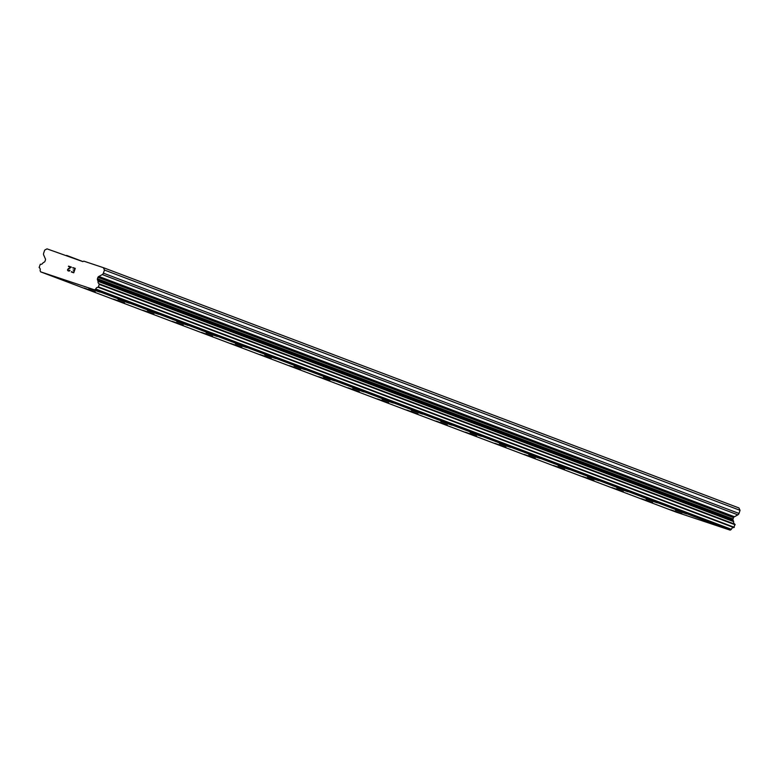 <?xml version="1.0" encoding="UTF-8"?>
<svg xmlns="http://www.w3.org/2000/svg" width="779" height="779" viewBox="0 0 779 779"><rect width="100%" height="100%" fill="white"/><g stroke="black" fill="none" stroke-linecap="round" stroke-linejoin="round"><path stroke-width="1.17" d="M681.898 513.614L670.651 509.817M652.568 502.523L641.351 498.726M641.614 498.852L652.598 502.543L641.614 498.852M623.258 491.452L612.012 487.635M593.89 480.341L582.682 476.544M582.945 476.67L593.929 480.361L582.945 476.67M564.59 469.27L553.343 465.452M535.222 458.159L524.004 454.371M524.277 454.488L535.251 458.179L524.277 454.488M505.922 447.088L494.675 443.28M476.553 435.987L465.336 432.189M465.608 432.316L476.582 436.006L465.608 432.316M447.214 424.896L436.006 421.098M436.269 421.225L447.253 424.915L436.269 421.225M417.885 413.805L406.667 410.007M406.94 410.134L417.914 413.824L406.94 410.134M388.546 402.714L377.328 398.916M377.601 399.043L388.575 402.733L377.601 399.043M359.216 391.623L347.999 387.825M348.271 387.952L359.246 391.642L348.271 387.952M329.877 380.532L318.66 376.734M318.932 376.861L329.906 380.551L318.932 376.861M300.548 369.441L289.33 365.643M289.593 365.77L300.577 369.46L289.593 365.77M271.209 358.35L259.991 354.552M260.264 354.679L271.238 358.369L260.264 354.679M241.87 347.259L230.623 343.461M212.54 336.168L201.323 332.37M201.595 332.497L212.57 336.187L201.595 332.497M183.231 325.096L171.955 321.279M153.872 313.995L142.654 310.198M142.917 310.315L153.901 314.005L142.917 310.315M124.533 302.904L113.276 299.097M95.194 291.813L83.976 288.016M84.249 288.142L95.233 291.833L84.249 288.142M65.894 280.742L54.608 276.915M716.047 525.017L704.829 521.219M705.102 521.336L716.076 525.027L705.102 521.336M686.747 513.945L675.5 510.128M657.379 502.835L646.161 499.037M646.434 499.164L657.408 502.854L646.434 499.164M628.04 491.744L616.832 487.946M617.095 488.073L628.078 491.763L617.095 488.073M598.71 480.653L587.493 476.855M587.765 476.982L598.739 480.672L587.765 476.982M569.371 469.562L558.154 465.764M558.426 465.891L569.4 469.581L558.426 465.891M540.042 458.471L528.824 454.673M529.097 454.8L540.071 458.49L529.097 454.8M510.703 447.38L499.485 443.582M499.758 443.709L510.732 447.399L499.758 443.709M481.373 436.289L470.156 432.491M470.419 432.618L481.403 436.308L470.419 432.618M452.034 425.198L440.817 421.4M441.089 421.527L452.063 425.217L441.089 421.527M422.695 414.107L411.448 410.309M393.366 403.016L382.148 399.228M382.421 399.345L393.395 403.035L382.421 399.345M364.056 391.944L352.78 388.127M334.697 380.843L323.48 377.046M323.743 377.172L334.727 380.863L323.743 377.172M305.358 369.752L294.102 365.945M276.019 358.661L264.802 354.864M265.074 354.99L276.058 358.681L265.074 354.99M246.719 347.59L235.433 343.773M217.351 336.479L206.133 332.682M206.406 332.808L217.38 336.499L206.406 332.808M188.021 325.388L176.765 321.591M158.682 314.297L147.465 310.5M147.737 310.626L158.712 314.317L147.737 310.626M129.382 303.226L118.096 299.409M100.014 292.115L88.796 288.318M89.069 288.444L100.043 292.135L89.069 288.444M73.577 272.407L74.18 270.644L73.577 272.407L71.425 271.696L73.577 272.407M73.099 269.953L74.278 270.342L73.099 269.953M74.278 270.342L74.872 268.58L74.278 270.342M74.872 268.58L72.72 267.859L74.872 268.58M75.251 268.375L72.827 267.567L75.251 268.375L73.752 272.796L71.327 271.988M70.032 270.313L69.321 271.082L68.036 270.888M67.569 270.255L67.51 269.758L67.569 270.255M68.007 268.959L68.873 268.327L68.007 268.959M68.873 268.327L70.714 267.187L68.883 268.327M70.714 267.187L68.425 266.428L70.714 267.187M71.405 267.09L68.523 266.136L71.395 267.09L67.939 269.446L68.162 270.605L69.35 270.78L69.75 270.216L68.922 270.858L67.861 270.284M98.884 276.457A1.587 1.5 110.7 0 0 97.92 277.324L97.443 278.736A1.587 1.5 110.7 0 0 97.502 279.943L97.833 280.606A2.074 1.957 110.7 0 1 98.047 281.346A2.318 2.191 110.7 0 0 99.352 283.926L98.281 287.305A2.318 2.191 110.7 0 0 95.778 289.009L94.571 289.846L40.527 271.813L40.08 270.42A2.318 2.191 110.7 0 0 39.116 267.557L40.313 264.227A2.318 2.191 110.7 0 0 42.923 262.951A2.074 1.957 110.7 0 1 43.546 262.484L44.218 262.163A1.587 1.5 110.7 0 0 44.997 261.238L45.474 259.826A1.587 1.5 110.7 0 0 45.24 258.55L43.692 255.015A2.386 2.249 110.7 0 1 43.643 253.214L44.695 250.098L47.013 248.861L82.847 261.617L83.791 261.14L103.364 267.664L104.454 270.04L103.403 273.156A2.386 2.249 110.7 0 1 102.263 274.568L98.884 276.457L734.47 516.74L737.859 514.851A2.386 2.249 -69.3 0 0 738.998 513.449L740.05 510.333L738.95 507.957L103.364 267.664M40.527 271.813L676.123 512.105L730.166 530.139L731.374 529.301A2.318 2.191 110.7 0 1 733.876 527.587L734.948 524.218A2.318 2.191 110.7 0 1 733.643 521.628A2.074 1.957 -69.3 0 0 733.429 520.888L733.088 520.226A1.587 1.5 110.7 0 1 733.039 519.028L733.516 517.616A1.587 1.5 110.7 0 1 734.47 516.74M66.585 255.395L82.925 261.569M94.571 289.846L730.166 530.139M95.778 289.009L731.374 529.301M98.281 287.305L733.876 527.587M98.709 287.013L734.305 527.305M99.352 283.926L734.948 524.218M98.047 281.346L733.643 521.628M97.502 279.943L733.088 520.226M97.92 277.324L733.516 517.616M103.403 273.156L738.998 513.449M104.454 270.04L740.05 510.333M95.525 289.34L731.121 529.632M99.566 284.491L735.162 524.783M97.833 280.606L733.429 520.888M97.443 278.736L733.039 519.028M102.263 274.568L737.859 514.851"/></g></svg>

